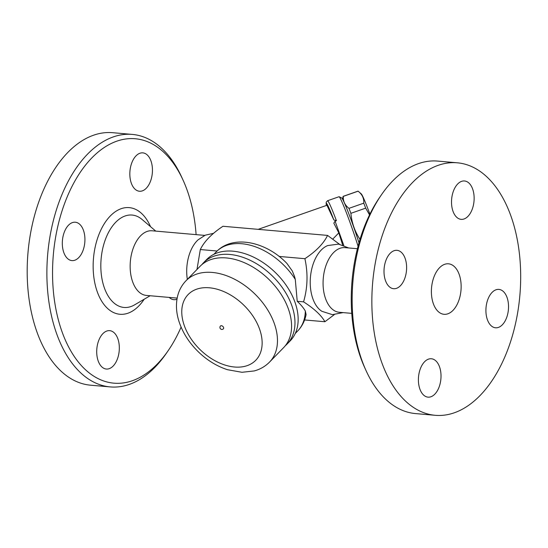 <?xml version="1.0" encoding="UTF-8"?>
<svg xmlns="http://www.w3.org/2000/svg" width="548" height="548" viewBox="0 0 548 548"><rect width="100%" height="100%" fill="white"/><g stroke="black" fill="none" stroke-linecap="round" stroke-linejoin="round"><path stroke-width="0.82" d="M90.564 385.189A126.732 73.877 -85 0 1 35.291 327.06A126.732 73.877 -85 0 1 41.216 195.437A126.732 73.877 -85 0 1 112.641 132.698M183.128 180.285L181.785 177.333A126.732 73.877 95 0 0 132.335 134.418A126.732 73.877 95 0 0 60.91 197.157A126.732 73.877 95 0 0 54.985 328.779A126.732 73.877 95 0 0 110.258 386.915A126.732 73.877 95 0 0 166.414 353.22L168.257 350.549A122.677 71.514 -85 0 1 60.39 326.889A122.677 71.514 -85 0 1 87.139 163.126A122.677 71.514 -85 0 1 183.128 180.285A122.677 71.514 -85 0 1 196.109 234.633M181.093 327.094A122.677 71.514 -85 0 1 168.257 350.549M113.155 366.037A19.262 11.227 -85 0 1 106.339 369.037A19.262 11.227 -85 0 1 96.852 354.768A19.262 11.227 -85 0 1 102.88 333.657A19.262 11.227 -85 0 1 109.696 330.656A19.262 11.227 -85 0 1 119.183 344.925A19.262 11.227 -85 0 1 113.155 366.037M176.977 299.215A19.262 11.227 -85 0 1 173.86 299.681A19.262 11.227 -85 0 1 169.236 297.42M136.007 155.872A19.262 11.227 -85 0 1 142.816 152.865A19.262 11.227 -85 0 1 152.303 167.133A19.262 11.227 -85 0 1 146.275 188.245A19.262 11.227 -85 0 1 139.459 191.245A19.262 11.227 -85 0 1 129.972 176.977A19.262 11.227 -85 0 1 136.007 155.872M63.541 251.765A19.262 11.227 -85 0 1 64.445 231.763A19.262 11.227 -85 0 1 75.295 222.221A19.262 11.227 -85 0 1 83.7 231.057A19.262 11.227 -85 0 1 82.796 251.066A19.262 11.227 -85 0 1 71.946 260.601A19.262 11.227 -85 0 1 63.541 251.765M177.168 298.112L146.371 295.42A32.442 18.913 -85 0 1 132.219 280.542A32.442 18.913 -85 0 1 133.739 246.847A32.442 18.913 -85 0 1 152.022 230.783L204.774 235.393M187.341 279.377A32.442 18.913 -85 0 1 198.136 239.791L205.274 235.167L213.597 233.325M334.266 314.675L324.896 321.731C321.443 315.422 314.333 308.798 303.565 301.852C307.668 287.782 308.106 273.397 304.9 258.69C316.107 251.244 323.663 243.483 327.56 235.407L222.968 226.269C211.761 233.708 204.205 241.469 200.308 249.552L196.985 269.472M324.896 321.731L304.585 319.957M343.781 245.381L335.088 221.166L333.828 223.146L338.815 232.886L342.651 244.99M335.088 221.166L336.424 220.7A34.469 1.911 -109.3 0 0 327.553 200.739L339.02 196.725A34.469 1.911 70.7 0 1 339.137 196.739A34.469 1.911 70.7 0 1 347.891 216.686A34.469 1.911 70.7 0 1 358.056 246.21M358.981 242.833A32.442 1.795 -109.3 0 0 341.712 197.986L339.137 196.739M342.589 199.171L343.075 196.54A33.455 1.856 70.7 0 1 343.192 196.335A33.455 1.856 70.7 0 1 343.329 196.362C342.986 201.13 344.863 205.13 348.966 208.35A33.455 1.856 70.7 0 1 350.905 213.323C351.768 222.858 354.851 231.619 360.159 239.599M369.537 214.898L365.694 208.137A33.455 1.856 -109.3 0 0 363.756 203.171C364.098 198.397 362.214 194.396 358.111 191.177A33.455 1.856 -109.3 0 0 357.981 191.156L343.192 196.335M369.9 214.152A29.907 1.658 70.7 0 0 361.283 193.903L358.111 191.177L343.329 196.362M350.905 213.323L365.694 208.137M348.966 208.35L363.756 203.171M336.424 220.7L333.848 219.954L326.937 205.267L258.19 229.345M332.835 239.031L338.815 232.886M327.56 235.407L339.445 244.23M343.096 312.607L332.362 314.641L321.95 311.333A34.38 20.043 -85 0 1 312.415 297.413A34.38 20.043 -85 0 1 327.697 245.566L338.527 244.107L348.74 247.97M351.761 313.367L339.287 312.278A32.442 18.913 -85 0 1 325.135 297.393A32.442 18.913 -85 0 1 326.656 263.698A32.442 18.913 -85 0 1 344.939 247.634L357.406 248.724M381.449 194.78L379.613 197.451A122.677 71.514 95 0 0 359.098 352.987A122.677 71.514 95 0 0 364.735 367.715L366.085 370.667A126.732 73.877 -85 0 1 360.262 355.453A126.732 73.877 -85 0 1 381.449 194.78A126.732 73.877 -85 0 1 437.599 161.085L457.299 162.804A126.732 73.877 -85 0 1 519.86 295.488A126.732 73.877 -85 0 1 435.235 415.309A126.732 73.877 -85 0 1 379.956 357.173A126.732 73.877 -85 0 1 385.881 225.55A126.732 73.877 -85 0 1 457.299 162.804M435.235 415.309L415.542 413.582A126.732 73.877 -85 0 1 366.085 370.667M434.838 394.142A19.262 11.227 -85 0 1 428.029 397.142A19.262 11.227 -85 0 1 418.542 382.874A19.262 11.227 -85 0 1 424.57 361.762A19.262 11.227 -85 0 1 431.379 358.762A19.262 11.227 -85 0 1 440.873 373.03A19.262 11.227 -85 0 1 434.838 394.142M507.304 298.242A19.262 11.227 -85 0 1 506.4 318.244A19.262 11.227 -85 0 1 495.55 327.786A19.262 11.227 -85 0 1 487.145 318.95A19.262 11.227 -85 0 1 488.042 298.941A19.262 11.227 -85 0 1 498.899 289.406A19.262 11.227 -85 0 1 507.304 298.242M457.69 183.977A19.262 11.227 -85 0 1 464.505 180.97A19.262 11.227 -85 0 1 473.993 195.239A19.262 11.227 -85 0 1 467.965 216.35A19.262 11.227 -85 0 1 461.149 219.351A19.262 11.227 -85 0 1 451.662 205.082A19.262 11.227 -85 0 1 457.69 183.977M385.23 279.87A19.262 11.227 -85 0 1 386.128 259.868A19.262 11.227 -85 0 1 396.985 250.326A19.262 11.227 -85 0 1 405.39 259.163A19.262 11.227 -85 0 1 404.486 279.172A19.262 11.227 -85 0 1 393.628 288.707A19.262 11.227 -85 0 1 385.23 279.87M459.525 275.432A25.345 14.775 -85 0 1 458.34 301.756A25.345 14.775 -85 0 1 444.058 314.305A25.345 14.775 -85 0 1 431.55 287.769A25.345 14.775 -85 0 1 448.47 263.807A25.345 14.775 -85 0 1 459.525 275.432M213.891 254.286L216.275 251.833C233.181 234.133 266.472 241.812 286.953 263.478L292.31 270.993L294.502 276.384L295.29 279.405L297.221 301.297L303.565 301.852M297.221 301.297C300.886 304.715 303.592 307.969 305.332 311.052L306.099 314.566C304.832 320.977 302.017 326.464 297.639 331.04A56.773 37.545 44.2 0 0 305.332 311.052M217.104 251.018L200.308 249.552M201.904 264.588A58.294 38.552 44.2 0 1 203.514 262.759L206.699 259.492A58.294 38.552 44.2 0 1 275.363 272.534A58.294 38.552 44.2 0 1 290.241 340.822L287.056 344.089A58.294 38.552 44.2 0 1 285.275 345.754M203.514 262.759A58.294 38.552 44.2 0 1 272.178 275.802A58.294 38.552 44.2 0 1 287.056 344.089M186.012 280.747L200.123 266.253A58.294 38.552 44.2 0 1 268.787 279.288A58.294 38.552 44.2 0 1 283.665 347.576L269.554 362.07C265.307 366.372 260.19 369.331 254.217 370.941L241.976 372.291L227.441 369.695C216.871 366.235 207.233 360.344 198.54 352.015C189.218 342.952 182.703 332.766 178.991 321.45C176.203 312.73 175.723 304.352 177.559 296.317C179.011 290.296 181.826 285.104 186.012 280.747A58.294 38.552 44.2 0 1 254.676 293.783A58.294 38.552 44.2 0 1 269.554 362.07M220.495 325.992A2.028 1.343 44.2 0 1 222.166 325.93A2.028 1.343 44.2 0 1 223.591 327.546A2.028 1.343 44.2 0 1 223.399 328.821A2.028 2.028 0 0 1 220.529 328.855A2.028 2.028 0 0 1 220.495 325.992M304.9 258.69L279.096 256.437M150.529 226.653A53.533 31.209 95 0 0 108.538 217.912A53.533 31.209 95 0 0 96.571 289.721A53.533 31.209 95 0 0 144.186 299.229M150.118 295.749L134.63 304.839A46.375 27.037 -85 0 1 103.791 286.179A46.375 27.037 -85 0 1 109.484 230.66A46.375 27.037 -85 0 1 142.09 219.474L155.769 231.112M326.396 205.459A32.442 1.795 70.7 0 1 333.848 219.954M216.275 251.833A56.773 37.545 44.2 0 1 241.826 243.73A56.773 37.545 44.2 0 1 295.29 279.405M183.786 324.067A47.142 31.174 44.2 0 1 230.146 294.762A47.142 31.174 44.2 0 1 251.909 363.379A47.142 31.174 44.2 0 1 183.786 324.067M112.628 132.691L132.328 134.418M90.571 385.196L110.264 386.915M327.553 200.739L326.183 202.212L326.375 205.466M295.256 333.492L297.639 331.04"/></g></svg>
